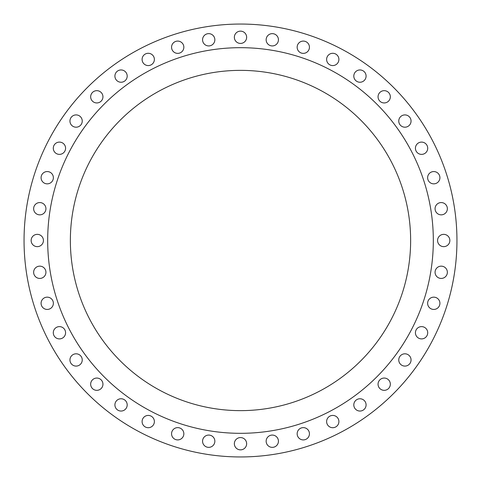 <?xml version="1.0" encoding="UTF-8"?>
<svg xmlns="http://www.w3.org/2000/svg" width="481" height="481" viewBox="0 0 481 481"><rect width="100%" height="100%" fill="white"/><g stroke="black" fill="none" stroke-linecap="round" stroke-linejoin="round"><path stroke-width="0.72" d="M53.289 148.244A6.145 6.145 0 0 0 59.434 154.383A6.145 6.145 0 0 0 65.578 148.244A6.145 6.145 0 0 0 59.434 142.099A6.145 6.145 0 0 0 53.289 148.244M41.083 177.699A6.145 6.145 0 0 0 47.228 183.844A6.145 6.145 0 0 0 53.373 177.699A6.145 6.145 0 0 0 47.228 171.561A6.145 6.145 0 0 0 41.083 177.699M33.64 208.712A6.145 6.145 0 0 0 39.785 214.851A6.145 6.145 0 0 0 45.929 208.712A6.145 6.145 0 0 0 39.785 202.567A6.145 6.145 0 0 0 33.64 208.712M31.139 240.5A6.145 6.145 0 0 0 37.284 246.645A6.145 6.145 0 0 0 43.428 240.5A6.145 6.145 0 0 0 37.284 234.355A6.145 6.145 0 0 0 31.139 240.5M33.64 272.288A6.145 6.145 0 0 0 39.785 278.433A6.145 6.145 0 0 0 45.929 272.288A6.145 6.145 0 0 0 39.785 266.149A6.145 6.145 0 0 0 33.64 272.288M41.083 303.301A6.145 6.145 0 0 0 47.228 309.439A6.145 6.145 0 0 0 53.373 303.301A6.145 6.145 0 0 0 47.228 297.156A6.145 6.145 0 0 0 41.083 303.301M53.289 332.756A6.145 6.145 0 0 0 59.434 338.901A6.145 6.145 0 0 0 65.578 332.756A6.145 6.145 0 0 0 59.434 326.617A6.145 6.145 0 0 0 53.289 332.756M69.949 359.95A6.145 6.145 0 0 0 76.094 366.089A6.145 6.145 0 0 0 82.239 359.95A6.145 6.145 0 0 0 76.094 353.806A6.145 6.145 0 0 0 69.949 359.95M90.662 384.199A6.145 6.145 0 0 0 96.801 390.338A6.145 6.145 0 0 0 102.946 384.199A6.145 6.145 0 0 0 96.801 378.054A6.145 6.145 0 0 0 90.662 384.199M114.911 404.906A6.145 6.145 0 0 0 121.05 411.051A6.145 6.145 0 0 0 127.194 404.906A6.145 6.145 0 0 0 121.05 398.761A6.145 6.145 0 0 0 114.911 404.906M142.099 421.566A6.145 6.145 0 0 0 148.244 427.711A6.145 6.145 0 0 0 154.383 421.566A6.145 6.145 0 0 0 148.244 415.422A6.145 6.145 0 0 0 142.099 421.566M171.561 433.772A6.145 6.145 0 0 0 177.699 439.917A6.145 6.145 0 0 0 183.844 433.772A6.145 6.145 0 0 0 177.699 427.627A6.145 6.145 0 0 0 171.561 433.772M202.567 441.215A6.145 6.145 0 0 0 208.712 447.36A6.145 6.145 0 0 0 214.851 441.215A6.145 6.145 0 0 0 208.712 435.071A6.145 6.145 0 0 0 202.567 441.215M234.355 443.716A6.145 6.145 0 0 0 240.5 449.861A6.145 6.145 0 0 0 246.645 443.716A6.145 6.145 0 0 0 240.5 437.572A6.145 6.145 0 0 0 234.355 443.716M266.149 441.215A6.145 6.145 0 0 0 272.288 447.36A6.145 6.145 0 0 0 278.433 441.215A6.145 6.145 0 0 0 272.288 435.071A6.145 6.145 0 0 0 266.149 441.215M297.156 433.772A6.145 6.145 0 0 0 303.301 439.917A6.145 6.145 0 0 0 309.439 433.772A6.145 6.145 0 0 0 303.301 427.627A6.145 6.145 0 0 0 297.156 433.772M326.617 421.566A6.145 6.145 0 0 0 332.756 427.711A6.145 6.145 0 0 0 338.901 421.566A6.145 6.145 0 0 0 332.756 415.422A6.145 6.145 0 0 0 326.617 421.566M353.806 404.906A6.145 6.145 0 0 0 359.95 411.051A6.145 6.145 0 0 0 366.089 404.906A6.145 6.145 0 0 0 359.95 398.761A6.145 6.145 0 0 0 353.806 404.906M378.054 384.199A6.145 6.145 0 0 0 384.199 390.338A6.145 6.145 0 0 0 390.338 384.199A6.145 6.145 0 0 0 384.199 378.054A6.145 6.145 0 0 0 378.054 384.199M398.761 359.95A6.145 6.145 0 0 0 404.906 366.089A6.145 6.145 0 0 0 411.051 359.95A6.145 6.145 0 0 0 404.906 353.806A6.145 6.145 0 0 0 398.761 359.95M415.422 332.756A6.145 6.145 0 0 0 421.566 338.901A6.145 6.145 0 0 0 427.711 332.756A6.145 6.145 0 0 0 421.566 326.617A6.145 6.145 0 0 0 415.422 332.756M427.627 303.301A6.145 6.145 0 0 0 433.772 309.439A6.145 6.145 0 0 0 439.917 303.301A6.145 6.145 0 0 0 433.772 297.156A6.145 6.145 0 0 0 427.627 303.301M435.071 272.288A6.145 6.145 0 0 0 441.215 278.433A6.145 6.145 0 0 0 447.36 272.288A6.145 6.145 0 0 0 441.215 266.149A6.145 6.145 0 0 0 435.071 272.288M437.572 240.5A6.145 6.145 0 0 0 443.716 246.645A6.145 6.145 0 0 0 449.861 240.5A6.145 6.145 0 0 0 443.716 234.355A6.145 6.145 0 0 0 437.572 240.5M435.071 208.712A6.145 6.145 0 0 0 441.215 214.851A6.145 6.145 0 0 0 447.36 208.712A6.145 6.145 0 0 0 441.215 202.567A6.145 6.145 0 0 0 435.071 208.712M427.627 177.699A6.145 6.145 0 0 0 433.772 183.844A6.145 6.145 0 0 0 439.917 177.699A6.145 6.145 0 0 0 433.772 171.561A6.145 6.145 0 0 0 427.627 177.699M415.422 148.244A6.145 6.145 0 0 0 421.566 154.383A6.145 6.145 0 0 0 427.711 148.244A6.145 6.145 0 0 0 421.566 142.099A6.145 6.145 0 0 0 415.422 148.244M398.761 121.05A6.145 6.145 0 0 0 404.906 127.194A6.145 6.145 0 0 0 411.051 121.05A6.145 6.145 0 0 0 404.906 114.911A6.145 6.145 0 0 0 398.761 121.05M378.054 96.801A6.145 6.145 0 0 0 384.199 102.946A6.145 6.145 0 0 0 390.338 96.801A6.145 6.145 0 0 0 384.199 90.662A6.145 6.145 0 0 0 378.054 96.801M353.806 76.094A6.145 6.145 0 0 0 359.95 82.239A6.145 6.145 0 0 0 366.089 76.094A6.145 6.145 0 0 0 359.95 69.949A6.145 6.145 0 0 0 353.806 76.094M326.617 59.434A6.145 6.145 0 0 0 332.756 65.578A6.145 6.145 0 0 0 338.901 59.434A6.145 6.145 0 0 0 332.756 53.289A6.145 6.145 0 0 0 326.617 59.434M297.156 47.228A6.145 6.145 0 0 0 303.301 53.373A6.145 6.145 0 0 0 309.439 47.228A6.145 6.145 0 0 0 303.301 41.083A6.145 6.145 0 0 0 297.156 47.228M69.949 121.05A6.145 6.145 0 0 0 76.094 127.194A6.145 6.145 0 0 0 82.239 121.05A6.145 6.145 0 0 0 76.094 114.911A6.145 6.145 0 0 0 69.949 121.05M90.662 96.801A6.145 6.145 0 0 0 96.801 102.946A6.145 6.145 0 0 0 102.946 96.801A6.145 6.145 0 0 0 96.801 90.662A6.145 6.145 0 0 0 90.662 96.801M114.911 76.094A6.145 6.145 0 0 0 121.05 82.239A6.145 6.145 0 0 0 127.194 76.094A6.145 6.145 0 0 0 121.05 69.949A6.145 6.145 0 0 0 114.911 76.094M142.099 59.434A6.145 6.145 0 0 0 148.244 65.578A6.145 6.145 0 0 0 154.383 59.434A6.145 6.145 0 0 0 148.244 53.289A6.145 6.145 0 0 0 142.099 59.434M171.561 47.228A6.145 6.145 0 0 0 177.699 53.373A6.145 6.145 0 0 0 183.844 47.228A6.145 6.145 0 0 0 177.699 41.083A6.145 6.145 0 0 0 171.561 47.228M202.567 39.785A6.145 6.145 0 0 0 208.712 45.929A6.145 6.145 0 0 0 214.851 39.785A6.145 6.145 0 0 0 208.712 33.64A6.145 6.145 0 0 0 202.567 39.785M266.149 39.785A6.145 6.145 0 0 0 272.288 45.929A6.145 6.145 0 0 0 278.433 39.785A6.145 6.145 0 0 0 272.288 33.64A6.145 6.145 0 0 0 266.149 39.785M234.355 37.284A6.145 6.145 0 0 0 240.5 43.428A6.145 6.145 0 0 0 246.645 37.284A6.145 6.145 0 0 0 240.5 31.139A6.145 6.145 0 0 0 234.355 37.284M433.321 240.5A192.821 192.821 0 0 0 240.5 47.679A192.821 192.821 0 0 0 47.679 240.5A192.821 192.821 0 0 0 240.5 433.321A192.821 192.821 0 0 0 433.321 240.5M70.364 240.5A170.136 170.136 0 0 0 240.5 410.636A170.136 170.136 0 0 0 410.636 240.5A170.136 170.136 0 0 0 240.5 70.364A170.136 170.136 0 0 0 70.364 240.5M456.95 240.5A216.45 216.45 0 0 0 240.5 24.05A216.45 216.45 0 0 0 24.05 240.5A216.45 216.45 0 0 0 240.5 456.95A216.45 216.45 0 0 0 456.95 240.5"/></g></svg>
